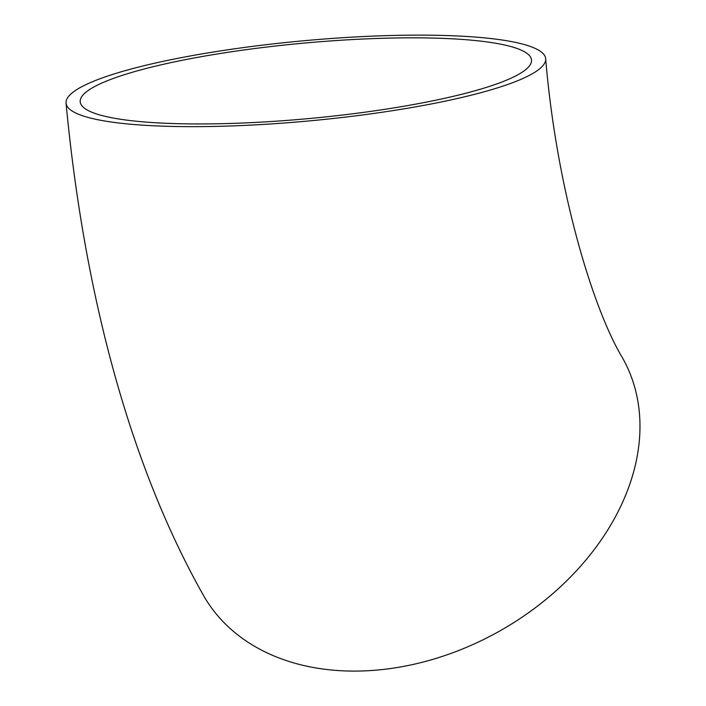 <?xml version="1.0" encoding="UTF-8"?>
<svg xmlns="http://www.w3.org/2000/svg" width="706" height="706" viewBox="0 0 706 706"><rect width="100%" height="100%" fill="white"/><g stroke="black" fill="none" stroke-linecap="round" stroke-linejoin="round"><path stroke-width="1.06" d="M394.813 37.992A226.608 37.789 174.7 0 1 531.503 59.957A226.608 37.789 174.7 0 1 309.352 118.52A226.608 37.789 174.7 0 1 80.219 101.823A226.608 37.789 174.7 0 1 394.813 37.992M66.055 103.138C83.767 290.59 128.677 462.986 203.443 595.37A240.834 177.109 -29.5 0 0 500.289 630.687A240.834 177.109 -29.5 0 0 622.463 357.845C592.405 307.79 556.434 187.858 545.667 58.642A240.834 40.163 174.7 0 1 309.572 120.885A240.834 40.163 174.7 0 1 66.055 103.138A240.834 40.163 174.7 0 1 400.39 35.3A240.834 40.163 174.7 0 1 545.667 58.642"/></g></svg>
